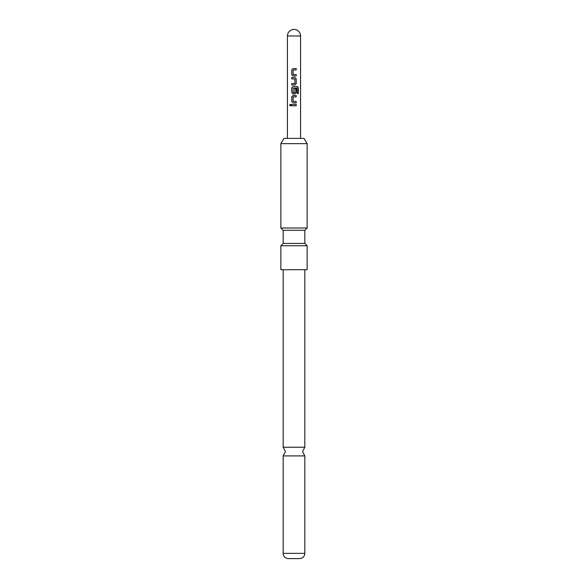 <?xml version="1.0" encoding="UTF-8"?>
<svg xmlns="http://www.w3.org/2000/svg" width="588" height="588" viewBox="0 0 588 588"><rect width="100%" height="100%" fill="white"/><g stroke="black" fill="none" stroke-linecap="round" stroke-linejoin="round"><path stroke-width="0.88" d="M289.627 105.105L290.325 104.245L291.082 105.105L290.325 105.958L289.627 105.105M290.362 105.958L289.715 105.105L290.362 104.252M304.834 447.233L283.166 447.233L285.467 451.577L283.166 455.92L304.834 455.92L302.533 451.577L304.834 447.233L304.834 269.708M296.22 75.962L293.015 75.962L291.751 74.676L291.751 69.854L293.015 68.568L296.22 68.568L296.22 69.943L293.111 70.038L293.111 74.492L296.22 74.588L296.22 75.962M296.22 78.814L296.22 83.643L294.97 84.929L291.751 84.929L291.751 83.547L294.882 83.459L294.882 78.998L291.751 78.902L291.751 77.528L294.97 77.528L296.22 78.814L296.22 83.643M297.212 93.566L297.131 88.016L293.111 88.112L293.206 92.661L294.882 92.566L294.882 88.648L296.22 88.648L296.22 92.603L294.97 93.889L293.015 93.889L291.751 92.603L291.751 87.774L293.015 86.487L297.293 86.487L298.337 87.774L298.337 93.566L297.212 93.566M296.22 102.849L293.015 102.849L291.751 101.562L291.751 96.741L293.015 95.454L296.22 95.454L296.22 96.829L293.111 96.924L293.111 101.379L296.22 101.474L296.22 102.849M296.22 105.796L291.751 105.796L291.751 104.414L296.22 104.414L296.22 105.796M280.866 143.641L283.967 138.393L304.033 138.393L307.134 143.641L280.866 143.641L280.866 228.012L307.134 228.012L307.134 143.641M294 243.447L283.166 243.447L280.866 245.74L307.134 245.74L304.834 243.447L294 243.447M283.166 243.447L283.166 230.312L304.834 230.312L307.134 228.012M283.166 230.312L280.866 228.012M280.866 245.74L280.866 269.708L307.134 269.708L307.134 245.74M304.834 553.359C304.54 556.424 302.901 558.174 299.909 558.6L288.091 558.6C285.099 558.174 283.46 556.424 283.166 553.359L304.834 553.359L304.834 455.92M291.795 105.796L291.795 104.414M296.176 104.414L296.176 105.796M293.037 102.849L291.751 101.562M296.176 101.474L296.176 102.849M296.176 95.454L296.176 96.829M291.795 101.562L291.751 96.741M291.795 96.741L293.037 95.454M297.227 86.487L298.337 87.774M298.248 87.774L298.248 93.566M293.037 93.889L291.795 92.603L291.751 87.774M291.795 87.774L293.037 86.487M296.176 88.648L296.22 92.603M296.176 92.603L294.948 93.889M296.176 83.643L294.948 84.929M294.948 77.528L296.176 78.814M291.795 78.902L291.795 77.528M291.795 84.929L291.795 83.547M293.037 75.962L291.751 74.676M296.176 74.588L296.176 75.962M296.176 68.568L296.176 69.943M291.795 74.676L291.751 69.854M291.795 69.854L293.037 68.568M298.645 35.964L300.564 35.964A6.564 6.564 0 0 0 294 29.4A6.564 6.564 0 0 0 287.436 35.964L298.645 35.964M300.564 138.393L300.564 35.964M304.834 243.447L304.834 230.312M283.166 447.233L283.166 269.708M283.166 553.359L283.166 455.92M287.436 138.393L287.436 35.964"/></g></svg>
